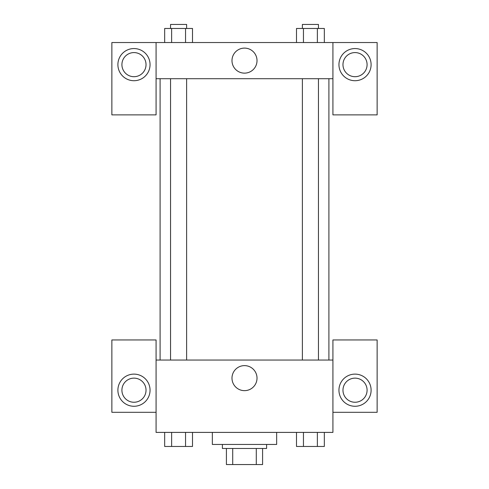 <?xml version="1.0" encoding="UTF-8"?>
<svg xmlns="http://www.w3.org/2000/svg" width="489" height="489" viewBox="0 0 489 489"><rect width="100%" height="100%" fill="white"/><g stroke="black" fill="none" stroke-linecap="round" stroke-linejoin="round"><path stroke-width="0.73" d="M256.291 448.474L256.291 464.55L226.413 464.55L226.413 448.474M256.291 464.55L262.587 464.55L262.587 448.474L262.587 464.55M266.603 444.452L266.603 448.474L222.397 448.474L222.397 444.452M232.709 448.474L232.709 464.55M212.348 432.398L212.348 444.452L276.652 444.452L276.652 432.398M332.923 412.3L377.135 412.3L377.135 339.953L332.923 339.953L332.923 432.398L156.077 432.398L156.077 339.953L111.865 339.953L111.865 412.3L156.077 412.3M133.974 406.273A16.076 16.076 0 0 1 120.049 382.16A16.076 16.076 0 0 1 147.898 382.16A16.076 16.076 0 0 1 133.974 406.273M121.914 390.198A12.06 12.06 0 0 1 133.974 378.138A12.06 12.06 0 0 1 146.028 390.198A12.06 12.06 0 0 1 133.974 402.251A12.06 12.06 0 0 1 121.914 390.198M231.988 378.138A12.512 12.512 0 0 1 250.759 367.3A12.512 12.512 0 0 1 250.759 388.975A12.512 12.512 0 0 1 231.988 378.138M332.923 360.051L156.077 360.051M355.026 406.273A16.076 16.076 0 0 1 341.102 382.16A16.076 16.076 0 0 1 368.95 382.16A16.076 16.076 0 0 1 355.026 406.273M342.972 390.198A12.06 12.06 0 0 1 355.026 378.138A12.06 12.06 0 0 1 367.086 390.198A12.06 12.06 0 0 1 355.026 402.251A12.06 12.06 0 0 1 342.972 390.198M328.901 78.711L328.901 360.051M318.455 360.051L318.455 78.711M186.627 78.711L186.627 360.051M332.923 78.711L332.923 114.884L377.135 114.884L377.135 42.537L332.923 42.537L332.923 78.711L156.077 78.711L156.077 114.884L111.865 114.884L111.865 42.537L156.077 42.537L156.077 78.711M146.028 64.64A12.06 12.06 0 0 1 133.974 76.7A12.06 12.06 0 0 1 121.914 64.64A12.06 12.06 0 0 1 133.974 52.586A12.06 12.06 0 0 1 146.028 64.64M133.974 80.716A16.076 16.076 0 0 1 120.049 56.602A16.076 16.076 0 0 1 147.898 56.602A16.076 16.076 0 0 1 133.974 80.716M367.086 64.64A12.06 12.06 0 0 1 348.999 75.086A12.06 12.06 0 0 1 348.999 54.2A12.06 12.06 0 0 1 367.086 64.64M355.026 80.716A16.076 16.076 0 0 1 341.102 56.602A16.076 16.076 0 0 1 368.95 56.602A16.076 16.076 0 0 1 355.026 80.716M332.923 42.537L156.077 42.537M231.988 60.624A12.512 12.512 0 0 1 250.759 49.786A12.512 12.512 0 0 1 250.759 71.461A12.512 12.512 0 0 1 231.988 60.624M324.335 42.537L324.335 28.472L296.493 28.472L296.493 42.537M317.373 28.472L317.373 42.537M303.455 28.472L303.455 42.537M302.373 28.472L302.373 24.45L318.455 24.45L318.455 28.472M192.507 42.537L192.507 28.472L164.665 28.472L164.665 42.537M185.545 28.472L185.545 42.537M171.627 28.472L171.627 42.537M170.545 28.472L170.545 24.45L186.627 24.45L186.627 28.472M324.335 432.398L324.335 446.463L296.493 446.463L296.493 432.398M317.373 432.398L317.373 446.463M303.455 432.398L303.455 446.463M318.455 446.463L302.373 446.463M192.507 432.398L192.507 446.463L164.665 446.463L164.665 432.398M185.545 432.398L185.545 446.463M171.627 432.398L171.627 446.463M186.627 446.463L170.545 446.463M160.099 78.711L160.099 360.051M302.373 360.051L302.373 78.711M170.545 78.711L170.545 360.051"/></g></svg>
